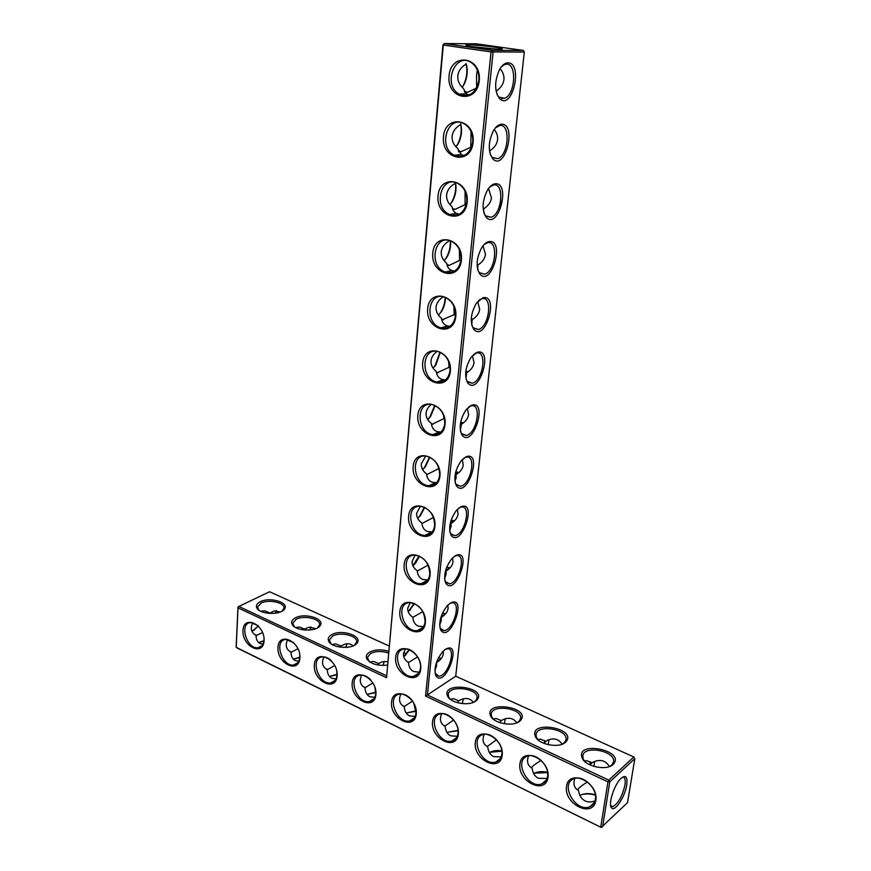 <?xml version="1.0" encoding="UTF-8"?>
<svg xmlns="http://www.w3.org/2000/svg" width="871" height="871" viewBox="0 0 871 871"><rect width="100%" height="100%" fill="white"/><g stroke="black" fill="none" stroke-linecap="round" stroke-linejoin="round"><path stroke-width="1.31" d="M524.309 52.064L523.264 50.42L492.006 50.376L493.084 52.086L427.4 694.96L425.549 696.06L607.947 781.875L600.761 826.96L602.59 826.906L609.787 781.831L607.947 781.875L608.775 780.111L633.838 757.008L634.828 758.663L609.787 781.831L608.775 780.111L427.4 694.96L455.729 676.201L524.309 52.064L491.037 51.912L443.306 45.042L386.539 677.714L238.001 607.838L236.204 647.338L601.23 827.45L236.945 647.915L236.172 646.532L237.968 607.065L238.001 607.838L238.839 606.445L237.968 607.065M445.614 649.189C463.557 639.543 444.602 690.148 435.74 675.515C433.791 667.97 436.164 659.957 442.882 651.486L445.614 649.189M450.514 603.015C468.348 594.131 449.893 644.562 440.661 629.907C438.472 622.449 440.661 614.414 447.215 605.781L450.514 603.015M455.555 555.589C473.258 547.489 455.359 597.724 445.734 583.102C443.306 575.72 445.288 567.631 451.679 558.834L455.555 555.589M460.715 506.857C478.288 499.562 460.977 549.601 450.96 535.034C448.282 527.739 450.046 519.584 456.273 510.58L460.715 506.857M466.039 456.763C483.427 450.307 466.78 500.117 456.371 485.68C453.41 478.429 454.967 470.198 461.02 460.977L466.039 456.763M471.505 405.255C488.707 399.647 472.757 449.24 461.946 434.967C458.712 427.759 460.04 419.419 465.941 409.947L471.505 405.255M477.123 352.276C494.118 347.518 478.919 396.893 467.716 382.837C464.189 375.662 465.288 367.192 471.015 357.426L477.123 352.276M482.904 297.751C499.682 293.875 485.256 343.032 473.682 329.227C469.839 322.063 470.71 313.44 476.285 303.337L482.904 297.751M488.86 241.615C505.398 238.643 491.777 287.593 479.856 274.093C475.686 266.918 476.317 258.088 481.739 247.625C483.96 244.207 486.334 242.203 488.86 241.615M495 183.803C511.266 181.734 498.473 230.499 486.236 217.347C481.728 210.129 482.109 201.081 487.401 190.194C489.731 186.416 492.267 184.282 495 183.803M501.315 124.237C517.32 123.094 505.354 171.707 492.834 158.914C487.967 151.641 488.119 142.332 493.269 130.977C495.708 126.818 498.386 124.575 501.315 124.237M507.837 62.832C523.558 62.625 512.431 111.118 499.66 98.717C494.423 91.379 494.325 81.765 499.355 69.876C501.892 65.347 504.712 62.995 507.837 62.832M601.23 827.45L627.523 802.637L634.828 758.663L633.838 757.008L455.729 676.201M613.075 764.488L613.369 764.205C625.966 750.236 575.012 740.176 582.166 757.988C585.258 766.491 606.76 771.053 613.075 764.488M565.29 742.44L565.965 741.798C577.811 728.145 528.381 719.653 535.393 736.507C538.387 744.455 558.801 748.537 565.29 742.44M519.541 721.33L520.586 720.371C531.724 707.067 483.721 699.957 490.58 715.897C493.476 723.344 512.921 727.013 519.541 721.33M475.708 701.101L477.112 699.859C487.586 686.936 440.9 681.035 447.618 696.114C450.416 703.093 468.979 706.403 475.708 701.101M425.549 696.06L491.037 51.912L492.006 50.376L444.286 43.55L476.448 43.822L523.264 50.42M445.353 649.363L447.128 648.83C456.927 647.153 448.358 675.929 438.973 676.255L435.032 673.098M449.774 603.494L451.668 602.863C461.772 600.892 453.813 630.038 444.112 630.637L440.301 628.459L439.844 627.338M454.303 556.373L456.317 555.644C466.704 553.357 459.42 582.917 449.403 583.799L445.353 581.643L444.809 580.358M458.952 507.967L461.086 507.118C471.744 504.505 465.168 534.5 454.858 535.698L450.557 533.585L449.904 532.127M463.71 458.211L465.963 457.231C476.894 454.27 471.059 484.744 460.476 486.268L455.936 484.222L455.163 482.578M468.598 407.051L470.982 405.94C482.153 402.598 477.101 433.606 466.257 435.456L461.488 433.497L460.574 431.668M473.628 354.432L476.132 353.158C487.531 349.434 483.296 381.019 472.202 383.218L467.226 381.367L466.159 379.353M478.81 300.277L481.63 298.775C493.073 295.106 489.524 326.963 478.321 329.488L473.149 327.746L471.93 325.558M484.156 244.522L487.564 242.715C498.811 239.71 495.73 271.414 484.624 274.202L479.279 272.601L477.885 270.228M489.676 187.08L493.672 184.968C504.734 182.66 502.088 214.255 491.102 217.282L485.615 215.834L484.036 213.297M495.392 127.895L499.965 125.478C510.842 123.856 508.62 155.386 497.777 158.674L492.169 157.379L490.406 154.7M501.315 66.849L504.342 64.617L506.454 64.149C517.156 63.235 515.327 94.765 504.636 98.292L498.941 97.171L496.993 94.373M609.341 766.6L611.986 764.825L613.522 761.983C616.124 751.052 583.962 744.705 582.786 755.865L583.265 759.098L585.29 761.929M562.241 744.172L564.626 742.451L566.03 739.74C568.404 729.19 536.982 723.79 536.003 734.547L536.482 737.574L538.365 740.165M517.145 722.69L519.29 721.057L520.575 718.477C522.742 708.297 491.995 703.746 491.179 714.1L491.669 716.931L493.422 719.294M473.922 702.113L475.849 700.567L477.014 698.117C479.006 688.319 448.87 684.519 448.217 694.47L448.696 697.127L450.318 699.271L453.595 698.716L458.658 700.774L461.739 699.304C466.758 697.638 470.612 698.662 473.323 702.374M264.098 640.708C265.024 624.474 243.553 614.371 242.976 630.539C242.062 646.434 263.271 656.876 264.098 640.708M299.918 657.953C301.028 641.492 278.72 630.985 277.98 647.393C276.869 663.506 298.895 674.361 299.918 657.953M337.164 675.896C338.481 659.184 315.269 648.264 314.344 664.9C313.037 681.253 335.934 692.543 337.164 675.896M375.913 694.557C377.448 677.605 353.288 666.239 352.167 683.125C350.654 699.707 374.476 711.444 375.913 694.557M425.353 622.667C427.215 604.507 401.259 593.543 399.843 611.605C398.003 629.341 423.578 640.74 425.353 622.667M430.078 575.132C431.994 556.471 405.625 545.997 404.166 564.528C402.282 582.753 428.26 593.695 430.078 575.132M434.934 526.28C436.904 507.096 410.099 497.134 408.608 516.176C406.67 534.903 433.061 545.355 434.934 526.28M439.931 476.056C441.956 456.328 414.716 446.91 413.17 466.475C411.188 485.735 438.004 495.675 439.931 476.056M416.262 713.991C418.036 696.778 392.875 684.944 391.536 702.08C389.783 718.913 414.596 731.128 416.262 713.991M458.32 734.253C460.356 716.779 434.117 704.432 432.539 721.83C430.546 738.902 456.393 751.64 458.32 734.253M420.747 668.939C422.566 651.258 397.013 639.847 395.63 657.431C393.844 674.709 419.027 686.533 420.747 668.939M502.197 755.386C504.505 737.639 477.123 724.759 475.305 742.43C473.029 759.752 499.998 773.034 502.197 755.386M548.001 777.444C550.614 759.425 522.001 745.968 519.911 763.911C517.352 781.494 545.507 795.365 548.001 777.444M595.873 800.503C598.802 782.202 568.894 768.135 566.52 786.361C563.635 804.205 593.053 818.696 595.873 800.503M445.07 424.395C447.15 404.1 419.452 395.271 417.862 415.38C415.826 435.195 443.089 444.58 445.07 424.395M450.361 371.253C452.495 350.36 424.319 342.151 422.696 362.837C420.595 383.218 448.315 392.015 450.361 371.253M455.805 316.543C458.004 295.029 429.338 287.484 427.661 308.759C425.494 329.75 453.693 337.926 455.805 316.543M461.401 260.211C463.666 238.044 434.498 231.207 432.767 253.102C430.546 274.713 459.235 282.226 461.401 260.211M467.172 202.181C469.502 179.328 439.822 173.242 438.037 195.79C435.75 218.055 464.94 224.86 467.172 202.181M473.127 142.365C475.522 118.804 445.299 113.524 443.459 136.747C441.107 159.698 470.819 165.751 473.127 142.365M479.257 80.687C481.739 56.386 450.949 51.955 449.044 75.886C446.616 99.555 476.873 104.803 479.257 80.687M473.77 46.958C467.379 46.011 464.885 45.357 466.279 44.998C469.654 44.149 499.181 47.121 501.87 48.58C505.496 49.887 486.301 48.798 473.77 46.958M443.197 651.16L443.328 653.62C442.871 657.061 440.628 660.011 436.6 662.483L436.567 665.88L434.879 670.376M447.825 605.138L448.108 608.306C447.65 611.823 445.375 614.839 441.292 617.354L441.259 620.718L439.659 625.008M452.539 557.897L453.018 561.773C452.55 565.388 450.242 568.48 446.104 571.028L446.083 574.348L444.58 578.398M457.351 509.393L458.07 513.988C457.58 517.701 455.239 520.858 451.047 523.46L451.036 526.737L449.676 530.493M462.251 459.561L463.252 464.896C462.751 468.718 460.378 471.94 456.121 474.586L456.121 477.809L454.934 481.238M467.259 408.357L468.576 414.444C468.065 418.374 465.658 421.673 461.336 424.362L460.356 430.579M472.376 355.706L474.053 362.576C473.53 366.604 471.08 369.99 466.704 372.723L465.952 378.428M477.624 301.551L479.681 309.227C479.148 313.375 476.666 316.837 472.224 319.613L471.723 324.72M483.002 245.84L485.485 254.332C484.929 258.6 482.403 262.149 477.896 264.969L477.646 269.346M488.522 188.506L491.451 197.826C490.885 202.214 488.315 205.85 483.743 208.735L483.721 212.186M494.205 129.463C496.797 132.621 497.929 136.018 497.591 139.632C497.014 144.151 494.401 147.885 489.752 150.814L489.883 152.926M500.063 68.646C503.003 72.053 504.287 75.733 503.917 79.675C503.329 84.291 500.727 88.091 496.089 91.074M626.728 784.989C627.686 776.79 625.792 774.58 621.045 778.358C614.349 784.292 607.827 804.532 611.529 807.863C614.73 812.403 625.062 796.704 626.728 784.989M589.765 764.792L592.89 762.223C600.195 758.87 605.683 760.329 609.362 766.6M591.932 762.756L586.891 760.731L584.517 761.08M543.733 743.29L547.413 740.263C553.88 737.617 558.757 738.935 562.067 744.237M545.616 741.21L540.553 739.174L537.832 739.599M499.649 722.592L501.228 720.567L503.721 719.315C509.426 717.225 513.77 718.401 516.753 722.854M501.228 720.567L496.165 718.521L493.138 719.021M442.98 44.878L444.286 43.55L442.98 44.878L386.539 677.714M386.419 675.733L238.839 606.445L269.564 591.747L389.087 645.977M257.838 625.454L250.728 622.602C238.817 622.994 246.602 649.537 258.077 647.73C261.638 647.142 263.619 644.529 264.044 639.891L264.022 638.127M293.832 642.711L285.862 639.423C273.527 640.087 281.899 667.088 293.756 664.965C297.338 664.312 299.363 661.699 299.82 657.104L299.689 654.045M331.372 660.773C328.4 657.91 325.395 656.625 322.335 656.919C309.575 657.899 318.634 685.368 330.893 682.875C334.475 682.145 336.522 679.522 337.012 675.003L336.642 670.365M370.654 679.837C367.29 676.299 363.828 674.72 360.246 675.123C347.05 676.484 356.914 704.421 369.554 701.493C373.136 700.687 375.183 698.063 375.717 693.632L374.835 686.979M425.081 621.785C424.384 610.429 419.234 604.049 409.61 602.656C394.835 603.091 403.131 632.771 417.383 630.615C421.793 629.918 424.351 626.978 425.081 621.785M429.795 574.294C429.272 563.21 424.297 556.809 414.879 555.099C399.582 554.707 406.343 585.018 421.194 583.635C426.104 583.113 428.968 579.999 429.795 574.294M434.651 525.496C434.281 514.717 429.523 508.294 420.366 506.258C404.59 504.93 409.642 535.861 425.048 535.349C430.492 535.044 433.693 531.767 434.651 525.496M439.637 475.326C439.42 464.864 434.901 458.451 426.061 456.088C409.871 453.737 413.05 485.234 428.957 485.691C434.967 485.67 438.527 482.218 439.637 475.326M412.31 700.73C408.455 695.766 404.231 693.556 399.658 694.078C386.027 695.885 396.838 724.291 409.86 720.872C413.398 719.958 415.456 717.345 416.011 713.022L413.79 703.093M458.015 733.23C459.485 723.725 448.619 711.661 440.672 713.85C426.605 716.191 438.527 745.043 451.907 741.036C455.391 740.034 457.427 737.432 458.015 733.23M420.486 668.013C421.727 658.89 412.201 647.578 404.536 648.971C390.328 650.136 399.963 679.173 413.605 676.342C417.557 675.526 419.855 672.75 420.486 668.013M501.827 754.319C503.503 744.433 491.712 731.847 483.372 734.493C468.903 737.465 482.109 766.741 495.828 762.038C499.214 760.927 501.206 758.358 501.827 754.319M547.565 776.322C549.492 766.034 536.601 752.86 527.87 756.072C513.019 759.784 527.761 789.442 541.751 783.922C544.996 782.713 546.934 780.176 547.565 776.322M595.361 799.328C597.582 788.571 583.374 774.755 574.261 778.652C559.095 783.258 575.633 813.209 589.83 806.742C592.879 805.425 594.719 802.953 595.361 799.328M444.765 423.742C444.689 413.616 440.421 407.214 431.962 404.536C415.445 401.074 416.578 433.083 432.909 434.596C439.528 434.912 443.481 431.297 444.765 423.742M450.035 370.654C450.089 360.888 446.104 354.519 438.069 351.536C421.314 346.898 420.29 379.364 436.959 381.988C444.188 382.728 448.554 378.95 450.035 370.654M455.468 316.01C455.631 306.614 451.929 300.288 444.352 297.033C427.476 291.164 424.188 324.023 441.096 327.823C448.957 329.042 453.747 325.112 455.468 316.01M461.053 259.754C461.314 250.717 457.906 244.457 450.819 240.962C433.932 233.831 428.325 267.005 445.364 272.024C453.845 273.788 459.071 269.694 461.053 259.754M466.812 201.789C467.15 193.122 464.036 186.938 457.46 183.248C440.661 174.831 432.724 208.256 449.784 214.516C458.865 216.879 464.537 212.644 466.812 201.789M472.746 142.06C473.149 133.731 470.307 127.645 464.243 123.791C447.65 114.101 437.394 147.743 454.379 155.234C464.025 158.25 470.144 153.862 472.746 142.06M478.865 80.47C479.311 72.467 476.753 66.479 471.167 62.505C454.869 51.552 442.359 85.402 459.18 94.112C469.36 97.813 475.914 93.273 478.865 80.47M406.398 653.827L403.654 652.586M471.037 46.533L496.818 49.114M423.535 626.652L418.124 626.107C414.977 624.616 413.202 621.687 412.821 617.289C409.196 614.741 407.508 611.703 407.748 608.154L410.219 602.634M422.849 611.584L412.821 617.387M438.353 658.008L441.401 658.291M419.299 672.14L413.692 671.552C410.589 670.017 408.858 667.034 408.477 662.602C404.906 660.153 403.229 657.202 403.458 653.74L405.451 648.906M417.655 656.886L408.412 662.559M427.813 579.955L422.675 579.433C419.474 578.006 417.677 575.121 417.274 570.766C413.605 568.132 411.907 564.985 412.146 561.338L415.173 555.099M428.14 565.105L417.296 571.082M446.104 571.028L445.386 571.332M442.424 613.249L445.734 613.63M432.158 531.996L427.345 531.495C424.101 530.123 422.261 527.293 421.847 522.981C418.134 520.248 416.414 517.004 416.676 513.259L420.334 506.258M433.508 517.428L421.902 523.536M451.047 523.46L450.133 523.907M446.671 567.326L450.122 567.805M436.545 482.708L432.147 482.229C428.848 480.934 426.975 478.146 426.54 473.889C422.794 471.048 421.052 467.705 421.314 463.851L425.712 456.056M438.951 468.5L426.638 474.706M456.121 474.586L455.076 475.196M451.113 520.216L454.553 520.76M440.976 432.038L437.09 431.591C433.725 430.361 431.82 427.639 431.374 423.437C427.574 420.486 425.821 417.035 426.093 413.072C426.442 409.827 428.184 406.953 431.319 404.438M444.613 419.158L443.894 418.624L431.515 424.547M461.336 424.362L460.236 425.124M455.773 471.864L459.039 472.441M445.462 379.93L442.163 379.506C438.744 378.352 436.807 375.695 436.338 371.547C432.495 368.487 430.72 364.916 431.003 360.855C431.406 357.197 433.475 354.029 437.177 351.361M450.111 368.215L448.968 367.355L436.567 373.006M466.704 372.723L465.637 373.615M460.661 422.239L463.568 422.805M443.666 415.5L443.894 418.624M450.002 326.298L447.389 325.928C443.916 324.85 441.935 322.27 441.445 318.187C437.558 315.008 435.761 311.317 436.055 307.125C436.523 303.021 438.94 299.57 443.295 296.761M455.5 315.64L454.183 314.638L441.782 320.027M472.224 319.613L471.265 320.572M465.822 371.296L468.13 371.775M448.652 361.509L448.968 367.355M454.608 271.077L451.886 270.511C448.87 269.324 447.15 266.907 446.703 263.271C442.762 259.961 440.944 256.161 441.249 251.839C441.749 247.538 444.275 243.945 448.826 241.082L449.207 240.472M460.813 261.409L459.55 260.418L449.392 265.317L447.193 265.546M477.896 264.969L477.134 265.905M471.287 318.971L472.735 319.287M453.889 306.233L454.183 314.638M459.278 214.179L456.448 213.373C453.954 212.11 452.506 209.9 452.114 206.743C448.13 203.302 446.29 199.361 446.605 194.919C447.117 190.488 449.686 186.808 454.303 183.89M466.094 205.436L465.081 204.62L455.304 209.269L452.833 209.53M483.743 208.735L483.231 209.486M477.101 265.198L477.667 265.328M459.365 249.542L459.55 260.418M464.036 155.539L461.238 154.483L457.689 148.516C453.649 144.945 451.788 140.873 452.114 136.29C452.648 131.728 455.25 127.961 459.942 124.978M471.353 147.667L470.765 147.177L461.434 151.587L458.745 151.892M465.092 191.337L465.081 204.62M468.914 95.048L466.29 93.785L463.426 88.537C459.333 84.814 457.46 80.6 457.798 75.875C458.342 71.172 460.988 67.307 465.756 64.269M477.308 69.985L476.524 75.396L476.622 88.015L467.749 92.195L465.038 92.566M471.069 131.51L470.765 147.177M610.647 805.653L612.857 806.644C618.247 803.476 622.275 796.268 624.943 785.032C625.726 779.589 624.899 776.976 622.46 777.193M594.599 761.45L593.946 766.404M577.68 789.834L577.702 789.747C578.943 787.743 582.22 785.13 587.511 781.918M574.795 778.478C572.966 784.15 574.207 788.157 578.518 790.509C579.291 795.582 581.501 799.055 585.138 800.939C588.088 802.322 591.376 802.3 595.002 800.874M549.013 739.631L548.197 744.694M531.495 767.765L531.571 767.569C532.9 765.827 536.079 763.41 541.098 760.339M528.523 755.897C526.465 761.646 527.674 765.751 532.137 768.2C532.791 773.121 534.859 776.475 538.343 778.282L547.053 778.478M505.289 718.782L504.342 723.768M487.248 746.523L496.535 739.719M484.2 734.329C481.946 740.11 483.122 744.28 487.706 746.839C488.261 751.608 490.199 754.852 493.53 756.583L501.163 756.964M457.373 702.668L458.658 700.774M463.328 698.825L462.272 703.616M444.82 726.153L453.704 719.979M441.695 713.697C439.278 719.5 440.421 723.714 445.125 726.36C445.56 730.987 447.389 734.122 450.579 735.788L457.231 736.311M595.361 795.136C590.026 793.612 585.181 793.535 580.805 794.918M547.576 772.631L534.348 773.143M501.859 751.216L489.829 752.272M458.07 730.791L447.139 732.25M416.066 710.888L406.191 713.011L416.077 711.269M375.76 692.216L367.072 694.383L375.76 692.597M329.532 676.495L337.033 674.698M293.407 659.238L299.787 657.54M258.654 642.591L263.924 641.056M253.831 630.452L258.175 625.792M387.377 665.128C377.524 666.032 370.654 663.942 366.789 658.857C365.591 656.255 366.517 654.012 369.565 652.129C375.02 649.45 381.367 649.167 388.608 651.29M331.731 634.676C341.497 628.753 363.338 636.102 356.925 643.266C352.668 649.646 331.655 648.176 328.726 641.285C327.54 638.726 328.541 636.527 331.731 634.676M295.334 617.887C305.068 612.346 325.928 619.063 319.951 625.901C315.912 632.15 295.008 631.007 292.123 624.365C290.936 621.861 292.003 619.695 295.334 617.887M260.298 601.719C269.977 596.548 289.956 602.688 284.36 609.21C280.538 615.318 259.721 614.48 256.891 608.078C255.704 605.617 256.847 603.494 260.298 601.719M434.749 405.385L429.828 417.122L427.715 419.55M429.534 457.035L424.613 467.368L422.598 469.578M424.351 507.216L419.517 516.285L417.645 518.267M419.212 555.981L412.843 565.638M414.139 603.396L408.216 611.769M409.12 649.537L403.741 656.68M466.039 63.648C467.694 70.899 466.867 77.998 463.546 84.966L462.142 87.296M460.585 123.856C461.968 130.857 460.966 137.672 457.613 144.281L455.958 146.84M455.315 182.485C456.339 189.247 455.174 195.725 451.809 201.93L449.948 204.609M450.285 240.777C450.623 246.939 449.24 252.677 446.137 257.979L444.123 260.701M445.157 297.316C444.972 302.879 443.448 307.942 440.584 312.482L438.483 315.171L440.584 312.482M439.964 352.167L435.141 365.515L433.007 368.095M252.775 622.743C250.042 628.339 251.142 632.575 256.074 635.449C256.107 639.466 257.435 642.156 260.059 643.527L262.966 644.181M287.702 639.477C284.991 645.139 286.091 649.396 291.001 652.248C291.11 656.375 292.514 659.14 295.236 660.566L298.764 661.252M323.979 656.897C321.301 662.602 322.401 666.87 327.278 669.69C327.463 673.936 328.966 676.789 331.797 678.269L335.999 678.966M361.672 675.036C359.059 680.795 360.159 685.052 365.003 687.829C365.265 692.195 366.865 695.145 369.816 696.669L374.759 697.344M400.878 693.958C398.33 699.685 399.451 703.931 404.253 706.708C404.601 711.193 406.311 714.242 409.381 715.831L415.129 716.452M590.135 761.7L589.983 764.335M544.56 740.557L544.451 741.95M437.133 661.416L437.852 661.677M443.415 630.669L442.13 629.777M441.085 616.679L441.891 616.984M501.794 98.663L503.264 98.064M409.555 649.701L403.796 656.865M414.552 603.57L408.27 611.91M404.09 706.599L412.538 701.057M419.615 556.155L415.304 563.483L412.898 565.758M424.743 507.39L420.258 515.828L417.688 518.354M429.915 457.21L425.331 466.9L422.642 469.654M435.108 405.548L430.514 416.643L427.759 419.604M440.301 352.309L435.816 365.014L433.039 368.139M445.451 297.436C445.386 302.738 443.981 307.583 441.238 311.96M450.536 240.864C451.026 246.743 449.774 252.263 446.769 257.424L444.156 260.734M455.468 182.529C456.731 188.953 455.718 195.224 452.43 201.343L449.98 204.652M460.683 123.736C462.349 130.4 461.532 137.041 458.222 143.661L455.99 146.883M466.105 63.518C468.075 70.399 467.422 77.323 464.156 84.291L462.185 87.34M595.307 794.788C589.308 793.089 584.169 793.285 579.89 795.354M547.532 772.272C542.056 771.129 537.429 771.543 533.662 773.492M501.827 750.846C496.862 750.138 492.714 750.704 489.371 752.522M458.037 730.41L446.921 732.38M329.488 676.451L337.044 674.317M293.342 659.173L299.809 657.159M258.567 642.504L263.978 640.675M252.035 631.388L258.339 625.955M369.239 661.579L367.388 657.496L370.404 653.609C375.641 651.051 381.65 650.844 388.455 653M331.067 643.821L329.336 640.054L332.548 636.113C340.202 631.464 357.85 635.721 356.631 641.981L354.366 645.313M294.344 626.739L292.732 623.266L296.129 619.292C303.794 614.937 320.702 618.835 319.603 624.747L317.567 627.871M259.003 610.288L257.5 607.087L261.071 603.102C268.736 599.008 284.969 602.59 283.968 608.187L282.139 611.094M291.001 652.368L298.002 648.699M304.197 629.983L304.523 629.08L299.482 627.022L295.65 627.556M269.4 613.413L274.289 610.887L280.331 611.965M269.564 612.825L264.544 610.767L260.658 611.257M256.074 635.58L262.596 632.542M327.278 669.755L334.747 665.477M340.3 647.164L340.822 645.966L335.771 643.898L332.025 644.464M304.523 629.08L309.042 627.185L316.021 628.612M364.96 687.807L372.897 682.908M377.796 664.987L378.558 663.517L373.496 661.448L369.87 662.025M340.822 645.966L345.079 644.126C348.4 643.321 351.067 643.919 353.082 645.923M378.558 663.517L382.5 661.764L387.693 661.546M590.396 763.682L590.484 761.885M544.887 741.515L544.93 740.775M438.276 661.361L437.601 661.122M442.326 616.69L441.51 616.385M446.42 570.832L445.604 570.505M502.545 191.86C503.155 197.891 501.957 203.204 498.931 207.788M503.601 98.118L502.099 98.706M384.231 661.394L383.077 665.466M276.347 610.68L275.378 613.217M310.98 626.913L309.902 630.016M346.919 643.811L345.787 647.414M435.402 674.067L435.74 675.515M440.301 628.459L440.661 629.907M445.353 581.643L445.734 583.102M450.557 533.585L450.96 535.034M455.936 484.222L456.371 485.68M461.488 433.497L461.946 434.967M467.226 381.367L467.716 382.837M473.149 327.746L473.682 329.227M479.279 272.601L479.856 274.093M485.615 215.834L486.236 217.347M492.169 157.379L492.834 158.914M498.941 97.171L499.66 98.717M611.986 764.825L613.369 764.205M583.265 759.098L582.166 757.988M564.626 742.451L565.965 741.798M536.482 737.574L535.393 736.507M519.29 721.057L520.586 720.371M491.669 716.931L490.623 715.94M475.849 700.567L477.112 699.859M448.696 697.127L447.618 696.114M438.973 676.255L435.848 674.829M444.112 630.637L440.748 629.178M449.403 583.799L445.778 582.318M454.858 535.698L450.982 534.195M460.476 486.268L456.339 484.777M470.982 405.94L470.427 405.766M466.257 435.456L461.859 433.998M476.132 353.158L475.555 352.995M472.202 383.218L467.575 381.803M478.321 329.488L473.476 328.127M484.624 274.202L479.573 272.928M491.102 217.282L485.887 216.117M497.777 158.674L492.42 157.629M504.636 98.292L499.181 97.389M501.282 49.092L501.87 48.58M466.791 45.673L466.279 44.998M436.741 661.666L440.704 659.162M413.605 676.342L418.722 673.087M441.107 616.614L445.277 614.164M417.383 630.615L423.175 627.196M445.658 570.331L449.937 568.001M421.194 583.635L427.726 580.086M450.383 522.763L454.422 520.76M425.048 535.349L431.7 532.039M455.304 473.9L458.592 472.42M428.957 485.691L435.478 482.763M460.411 423.687L462.817 422.74M432.909 434.596L439.354 432.038M465.735 372.113L467.128 371.623M436.959 381.988L443.361 379.789M441.096 327.823L447.531 325.972M451.047 214.963L451.113 214.288M445.364 272.024L451.886 270.511M456.676 156.094L456.785 154.973M449.784 214.516L456.448 213.373M462.479 95.429L462.621 93.959M454.379 155.234L461.238 154.483M459.18 94.112L466.29 93.785M610.941 806.078L611.529 807.863M610.636 805.577L612.857 806.644M577.135 789.474L577.702 789.747M589.83 806.742L594.36 802.507M530.755 767.177L531.571 767.569M541.751 783.922L546.4 779.959M486.334 745.826L487.368 746.316M495.828 762.038L500.487 758.369M443.753 725.358L444.983 725.946M451.907 741.036L456.524 737.672M258.077 647.73L261.953 645.705M293.756 664.965L297.817 662.711M330.893 682.875L335.117 680.371M369.554 701.493L373.942 698.727M409.86 720.872L414.378 717.813M408.662 662.396L407.388 661.808M413.159 617.212L412.048 616.733M402.892 705.717L404.307 706.392M417.819 570.864L416.871 570.483M422.631 523.297L421.847 522.992M427.628 474.455L426.561 474.074M432.789 424.297L431.417 423.839M438.135 372.766L436.425 372.233M443.666 319.788L441.597 319.211M449.392 265.317L446.943 264.697M455.304 209.269L452.506 208.648M461.434 151.587L458.309 150.988M467.749 92.195L464.428 91.651M367.856 659.804L366.789 658.857M355.749 644.039L356.925 643.266M329.793 642.21L328.726 641.285M318.797 626.685L319.951 625.901M293.179 625.28L292.123 624.365M283.227 610.005L284.36 609.21M257.936 608.96L256.891 608.078M430.514 416.643L429.828 417.122M425.331 466.9L424.613 467.368M420.258 515.828L419.517 516.285M415.304 563.483L414.531 563.929M410.448 609.918L409.653 610.353M405.712 655.155L404.895 655.58M464.156 84.291L463.546 84.966M458.222 143.661L457.613 144.281M452.43 201.343L451.809 201.93M446.769 257.424L446.137 257.979M435.816 365.014L435.141 365.515M289.662 651.279L291.545 652.194M254.746 634.502L256.76 635.471M325.939 668.721L327.681 669.559M363.653 686.849L365.243 687.611"/></g></svg>

